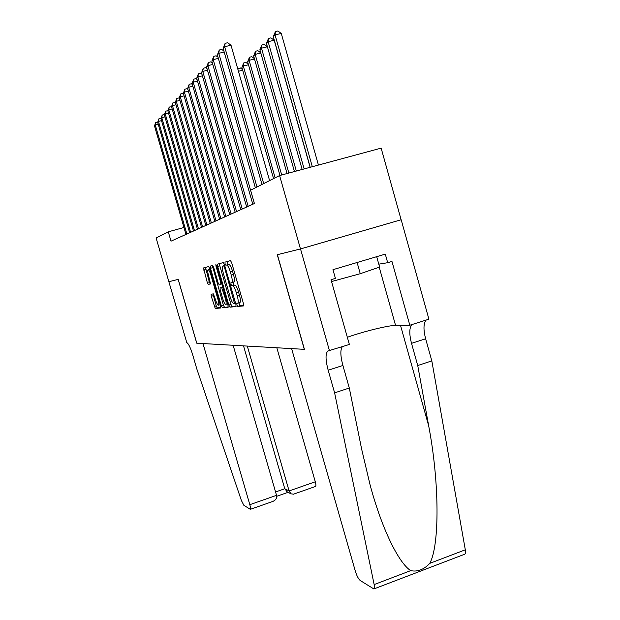 <?xml version="1.0" encoding="UTF-8"?>
<svg xmlns="http://www.w3.org/2000/svg" width="620" height="620" viewBox="0 0 620 620"><rect width="100%" height="100%" fill="white"/><g stroke="black" fill="none" stroke-linecap="round" stroke-linejoin="round"><path stroke-width="0.93" d="M236.949 304.924L237.77 306.435L243.544 305.916L243.451 303.599L231.686 262.756L230.501 260.625L224.983 262.121L225.076 263.771L225.881 265.228L226.587 265.05C227.703 265.221 228.943 267.468 230.299 271.793L231.268 275.148C232.345 279.186 232.523 281.651 231.81 282.557L230.904 282.767L231.02 284.371L231.833 285.859L232.547 285.735C233.694 285.983 234.941 288.269 236.297 292.594L237.266 295.949C238.328 299.917 238.499 302.335 237.793 303.203L236.832 303.358L236.949 304.924M238.948 302.854L239.956 305.784L243.753 305.435M227.121 261.539L228.083 264.593L228.788 264.415L226.587 265.05M233.05 282.193L234.027 285.208L234.748 285.084L232.547 285.735M211.126 294.206L211.273 296.298L215.256 308.481L220.681 307.977L220.503 305.877L209.692 268.514L208.646 266.553L203.492 267.956L207.258 282.441L208.281 284.379L210.529 283.929L208.545 275.606C207.692 272.467 207.522 270.553 208.033 269.855C208.831 269.77 209.792 271.498 210.909 275.055L218.008 299.584C218.845 302.676 219.007 304.544 218.504 305.195C217.682 305.242 216.706 303.474 215.574 299.894L213.358 293.872L211.126 294.206M178.219 279.38L168.865 281.713L156.116 237.979L168.284 231.826L171.004 241.172L254.409 203.531L250.596 190.208L279.597 175.553L300.475 248.938L277.272 254.719L304.304 349.339L196.788 343.193L178.219 279.38M228.834 305.048L229.958 307.148L236.011 306.598L235.902 304.35L224.448 264.647L223.309 262.578L217.496 264.159L217.682 266.422L228.834 305.048L230.965 304.412L232.081 306.512L236.197 306.133M228.09 307.319L222.394 307.83L221.317 305.8L210.475 268.305L210.32 266.096L212.613 265.476L213.691 267.468L218.147 282.898L219.232 284.921L220.867 284.603L220.689 282.402L216 266.174L215.869 264.601L216.659 265.996L227.966 305.133L228.129 307.303M329.483 350.781L300.514 248.93L277.388 254.688L304.428 349.347L291.609 348.611L355.33 571.159C356.802 575.856 358.43 578.971 360.204 580.498L373.86 588.954C374.542 588.574 374.635 587.117 374.147 584.575L334.614 392.863L328.174 370.225C325.446 359.871 325.345 353.47 327.887 351.005L349.37 344.457L331.026 279.705L335.42 278.388L332.956 269.692L385.284 254.123L387.686 262.71L391.956 261.431L409.82 325.244L428.908 319.176L401.179 219.751L300.475 248.938M401.125 219.767L381.145 148.133L279.597 175.553M183.954 227.494L168.284 231.826M239.738 302.622L239.987 302.545C240.707 301.676 240.537 299.259 239.475 295.291L237.266 295.949M234.748 285.084C235.902 285.332 237.158 287.618 238.514 291.942L239.475 295.291M228.788 264.415C229.919 264.585 231.159 266.825 232.516 271.149L233.484 274.505C234.562 278.535 234.732 281.007 234.011 281.906L233.662 282.015M219.604 263.585L219.813 265.81L230.965 304.412M234.546 303.583L224.448 267.259L223.649 265.81L222.797 266.058C222.107 266.964 222.293 269.406 223.355 273.374L230.144 296.879C231.454 301.08 232.671 303.335 233.794 303.661L234.546 303.583M228.261 306.861L222.394 307.83M212.335 265.554L223.386 305.179L224.463 307.21M222.766 298.879C223.936 302.576 224.959 304.397 225.827 304.335C226.362 303.653 226.207 301.723 225.354 298.553L221.689 287.603L220.046 287.897L220.224 290.075L222.766 298.879M222.162 287.269L222.774 287.161M205.476 267.414L209.281 281.852L210.622 283.728M213.001 293.926L216.24 305.9L217.271 307.877L220.79 307.551M318.432 165.067L281.271 33.441L275.055 34.898L273.296 36.627L310.233 167.284M312.317 166.718L275.055 34.898L275.427 31.581L277.907 31L281.271 33.441M273.296 36.627L275.427 31.581M269.591 180.606L231.012 45.221L224.642 46.717L263.694 183.59M223.154 48.399L225.122 43.338L224.642 46.717L223.154 48.399L261.989 184.458M225.122 43.338L227.664 42.741L231.012 45.221M331.545 281.558L360.259 273.707L379.611 267.073L376.689 256.68M357.104 262.508L360.259 273.707M334.614 392.863L349.308 388.027L361.599 448.95L370.078 484.856C382.005 529.449 398.885 563.185 410.711 570.632C417.485 572.051 423.84 569.625 429.776 563.363C439.696 545.344 439.526 482.438 428.668 425.777L417.733 365.529L411.517 343.341C409.123 334.064 409.246 327.817 411.889 324.586M417.733 365.529L431.814 360.894L425.638 338.784C423.266 329.538 423.452 323.291 426.196 320.044M342.31 346.704C340.202 349.804 340.403 356.058 342.906 365.474L349.308 388.027M429.776 563.363L465.31 549.808L431.814 360.894M300.514 248.93L401.179 219.751M347.34 337.296C362.669 331.708 388.283 325.361 395.568 325.415L409.82 325.244M465.31 549.808C465.721 552.312 465.481 553.8 464.597 554.257L373.86 588.954M378.789 264.167L387.686 262.71M272.622 501.51L250.325 509.338L243.823 505.277L241.351 500.387L196.85 369.055L192.766 355.035C190.441 347.572 188.449 343.433 186.791 342.62L168.849 281.713L178.165 279.395L196.734 343.185L202.972 343.542L249.821 504.68L276.536 495.341L233.128 345.27M247.303 346.076L289.098 490.947L315.293 481.786C316.006 484.429 316.084 485.987 315.518 486.452L315.456 486.475M276.822 347.766L315.293 481.786M250.325 509.338C250.736 508.919 250.573 507.369 249.821 504.68M243.521 345.859L284.774 488.746L289.098 490.947L290.989 493.838L293.586 494.156M287.324 491.954L284.774 488.746L275.559 491.962M272.94 501.402C275.931 499.991 277.132 497.969 276.536 495.341M310.132 167.307L274.203 40.254L268.119 41.687L266.437 43.338L302.157 169.462M304.141 168.927L268.119 41.687L268.499 38.432L270.925 37.867L274.203 40.254M266.437 43.338L268.499 38.432M296.329 171.035L261.493 48.174L259.888 49.755L294.43 171.546M267.406 46.771L261.493 48.174L261.88 44.981L264.26 44.423L267.398 46.725M259.888 49.755L261.88 44.981M288.858 173.05L255.161 54.374L253.626 55.885L287.037 173.546M260.819 53.033L255.161 54.374L255.549 51.243L257.881 50.685L260.757 52.809M253.626 55.885L255.549 51.243M281.705 174.98L249.101 60.31L247.628 61.752L279.961 175.452M254.51 59.016L249.101 60.31L249.488 57.234L251.774 56.691L254.401 58.636M247.628 61.752L249.488 57.234M224.192 52.049L218.79 53.32L256.982 186.984M217.372 54.924L219.271 50.003L218.79 53.32L217.372 54.924L255.355 187.806M219.271 50.003L221.758 49.414L223.897 51.01M218.364 58.396L213.21 59.621L254.386 203.546M211.854 61.148L213.691 56.366L213.21 59.621L211.854 61.148L252.805 204.251M213.691 56.366L216.124 55.792L218.023 57.21M212.799 64.465L207.871 65.642L248.178 206.344M206.576 67.1L208.359 62.45L207.871 65.642L206.576 67.1L246.667 207.026M208.359 62.45L210.738 61.876L212.42 63.147M207.483 70.269L202.771 71.401L242.242 209.025M201.531 72.796L203.251 68.262L202.771 71.401L201.531 72.796L240.792 209.676M203.251 68.262L205.592 67.704L207.072 68.828M275.125 177.816L243.296 65.999L241.885 67.379L273.56 178.607M248.481 64.751L243.296 65.999L243.683 62.969L245.923 62.434L248.326 64.224M241.885 67.379L243.683 62.969M202.399 75.826L197.889 76.911L236.553 211.59M196.695 78.252L198.369 73.834L197.889 76.911L196.695 78.252L235.166 212.21M198.369 73.834L200.655 73.284L201.95 74.268M242.699 70.246L238.437 71.277M237.747 68.851L240.32 67.944L242.513 69.587M238.119 68.479L237.972 69.642M197.532 81.15L193.208 82.197L231.105 214.047M192.068 83.483L193.68 79.174L193.208 82.197L192.068 83.483L229.772 214.652M193.68 79.174L195.928 78.632L197.052 79.484M192.867 86.257L188.713 87.265L225.874 216.411M187.62 88.497L189.193 84.289L188.713 87.265L187.62 88.497L224.595 216.985M189.193 84.289L191.394 83.762L192.355 84.498M188.387 91.156L184.404 92.124L220.852 218.674M183.35 93.31L184.876 89.203L184.404 92.124L183.35 93.31L219.627 219.232M184.876 89.203L187.038 88.683L187.852 89.311M184.086 95.868L180.265 96.805L216.024 220.852M179.25 97.945L180.738 93.93L180.265 96.805L179.25 97.945L214.846 221.387M180.738 93.93L182.853 93.411L183.536 93.938M179.963 100.394L176.282 101.292L211.381 222.952M175.305 102.393L176.746 98.472L176.282 101.292L175.305 102.393L210.25 223.463M176.746 98.472L178.831 97.96L179.382 98.386M175.987 104.749L172.445 105.617L206.917 224.967M171.515 106.679L172.918 102.843L172.445 105.617L171.515 106.679L205.825 225.455M172.918 102.843L175.39 102.672M172.166 108.942L168.756 109.787L202.616 226.904M201.562 227.377L167.857 110.802L169.221 107.051L168.756 109.787L167.857 110.802L165.664 111.104L164.331 114.778L165.199 113.801L198.47 228.78M169.221 107.051L171.554 106.803M197.454 229.237L164.331 114.778M168.485 112.987L165.199 113.801L165.664 111.104M164.943 116.878L161.774 117.668L194.463 230.586M160.936 118.614L162.231 115.018L161.774 117.668L160.936 118.614L193.487 231.028M162.231 115.018L164.362 114.684M161.525 120.636L158.464 121.404L190.603 232.322M157.658 122.311L158.922 118.792L158.464 121.404L157.658 122.311L189.658 232.748M158.922 118.792L160.983 118.443M158.224 124.271L155.271 125.008L186.876 234.011M154.489 125.891L155.721 122.434L155.271 125.008L154.489 125.891L185.969 234.422M155.721 122.434L157.728 122.07M239.956 305.784L237.77 306.435M228.083 264.593L225.881 265.228M234.027 285.208L231.833 285.859M238.514 291.942L236.297 292.594M233.856 281.976L231.733 282.596M233.484 274.505L231.268 275.148M232.516 271.149L230.299 271.793M219.813 265.81L217.682 266.422M232.081 306.512L229.958 307.148M235.592 303.273L234.577 303.575L235.592 303.265M235.166 301.8L234.469 302.01M225.145 267.057L224.448 267.259M224.696 265.507L223.649 265.81M224.688 265.484L222.929 265.996M223.386 305.179L221.317 305.8M212.552 267.708L210.475 268.305M221.348 282.209L220.689 282.402M216.659 265.98L216 266.174M226.013 298.36L225.354 298.553M223.44 289.463L222.781 289.656M222.805 287.277L221.689 287.603M222.185 287.262L220.085 287.882M218.628 299.406L218.008 299.584M211.529 274.877L210.909 275.055M210.296 283.79L208.281 284.379M209.281 281.852L207.258 282.441M205.701 269.506L203.685 270.088M217.271 307.877L215.256 308.481M216.24 305.9L214.233 306.497M213.288 295.701L211.273 296.298M411.517 343.341L425.638 338.784M342.906 365.474L328.174 370.225M374.147 584.575L410.711 570.632M428.668 425.777L400.505 325.353M379.223 267.204L395.568 325.415M239.987 302.545L237.793 303.203M234.011 281.906L231.81 282.557M217.976 264.027L217.496 264.159M210.722 265.988L210.288 266.12M227.587 303.808L225.827 304.335M220.162 304.699L218.504 305.195M209.924 269.312L208.212 269.808M203.895 267.84L203.492 267.956M328.693 350.75L327.887 351.005M315.518 486.452L293.384 494.225M286.649 491.606L290.989 493.838M276.706 496.302L288.06 492.327"/></g></svg>

